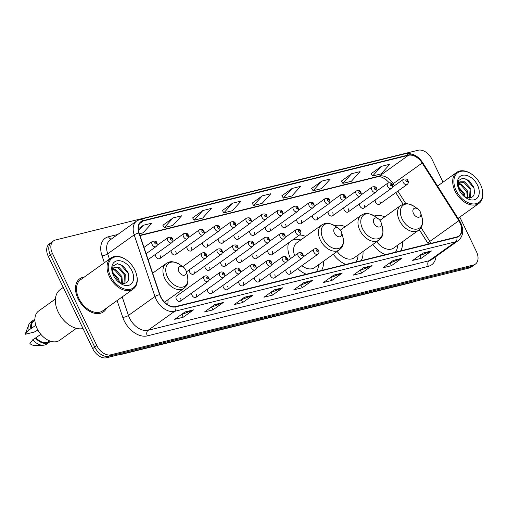 <?xml version="1.0" encoding="UTF-8"?>
<svg xmlns="http://www.w3.org/2000/svg" width="508" height="508" viewBox="0 0 508 508"><rect width="100%" height="100%" fill="white"/><g stroke="black" fill="none" stroke-linecap="round" stroke-linejoin="round"><path stroke-width="0.76" d="M305.689 236.436A22.479 14.865 54.5 0 0 299.587 234.982M288.538 242.875A22.479 14.865 54.5 0 0 290.525 258.61M345.237 226.644A22.479 14.865 54.5 0 0 334.785 225.787M384.791 216.852A22.479 14.865 54.5 0 0 374.332 215.995M359.531 203.822A3.181 2.102 54.5 0 0 359.855 206.019A3.181 2.102 54.5 0 0 363.83 208.083A3.181 2.102 54.5 0 0 364.103 204.965M343.84 207.709A3.181 2.102 54.5 0 0 344.157 209.906A3.181 2.102 54.5 0 0 348.132 211.963A3.181 2.102 54.5 0 0 348.412 208.851M328.143 211.595A3.181 2.102 54.5 0 0 328.466 213.792A3.181 2.102 54.5 0 0 332.442 215.849A3.181 2.102 54.5 0 0 332.715 212.738M312.445 215.481A3.181 2.102 54.5 0 0 312.769 217.672A3.181 2.102 54.5 0 0 316.744 219.735A3.181 2.102 54.5 0 0 317.017 216.624M296.755 219.361A3.181 2.102 54.5 0 0 297.072 221.558A3.181 2.102 54.5 0 0 301.047 223.622A3.181 2.102 54.5 0 0 301.327 220.51M281.057 223.247A3.181 2.102 54.5 0 0 281.381 225.444A3.181 2.102 54.5 0 0 285.35 227.508A3.181 2.102 54.5 0 0 285.629 224.39M265.36 227.133A3.181 2.102 54.5 0 0 265.684 229.33A3.181 2.102 54.5 0 0 269.659 231.394A3.181 2.102 54.5 0 0 269.932 228.276M249.663 231.019A3.181 2.102 54.5 0 0 249.987 233.216A3.181 2.102 54.5 0 0 253.962 235.28A3.181 2.102 54.5 0 0 254.235 232.162M233.972 234.906A3.181 2.102 54.5 0 0 234.29 237.103A3.181 2.102 54.5 0 0 238.265 239.166A3.181 2.102 54.5 0 0 238.544 236.049M218.275 238.792A3.181 2.102 54.5 0 0 218.599 240.989A3.181 2.102 54.5 0 0 222.567 243.046A3.181 2.102 54.5 0 0 222.847 239.935M202.578 242.678A3.181 2.102 54.5 0 0 202.902 244.875A3.181 2.102 54.5 0 0 206.877 246.932A3.181 2.102 54.5 0 0 207.15 243.821M186.881 246.564A3.181 2.102 54.5 0 0 187.204 248.755A3.181 2.102 54.5 0 0 191.179 250.819A3.181 2.102 54.5 0 0 191.453 247.707M171.19 250.444A3.181 2.102 54.5 0 0 171.507 252.641A3.181 2.102 54.5 0 0 175.482 254.705A3.181 2.102 54.5 0 0 175.762 251.593M155.492 254.33A3.181 2.102 54.5 0 0 155.816 256.527A3.181 2.102 54.5 0 0 159.791 258.591A3.181 2.102 54.5 0 0 160.064 255.473M375.228 199.936A3.181 2.102 54.5 0 0 375.552 202.133A3.181 2.102 54.5 0 0 379.527 204.197A3.181 2.102 54.5 0 0 379.8 201.079M267.767 250.387A3.181 2.102 54.5 0 0 268.091 252.584A3.181 2.102 54.5 0 0 272.066 254.648A3.181 2.102 54.5 0 0 272.339 251.53M252.076 254.273A3.181 2.102 54.5 0 0 252.393 256.47A3.181 2.102 54.5 0 0 256.369 258.534A3.181 2.102 54.5 0 0 256.648 255.416M236.379 258.159A3.181 2.102 54.5 0 0 236.703 260.356A3.181 2.102 54.5 0 0 240.671 262.414A3.181 2.102 54.5 0 0 240.951 259.302M220.682 262.045A3.181 2.102 54.5 0 0 221.005 264.243A3.181 2.102 54.5 0 0 224.981 266.3A3.181 2.102 54.5 0 0 225.254 263.188M204.984 265.932A3.181 2.102 54.5 0 0 205.308 268.122A3.181 2.102 54.5 0 0 209.283 270.186A3.181 2.102 54.5 0 0 209.556 267.075M189.294 269.811A3.181 2.102 54.5 0 0 189.611 272.009A3.181 2.102 54.5 0 0 193.586 274.072A3.181 2.102 54.5 0 0 193.865 270.961M285.871 269.754A3.181 2.102 54.5 0 0 286.195 271.951A3.181 2.102 54.5 0 0 290.17 274.015A3.181 2.102 54.5 0 0 290.443 270.897M270.18 273.641A3.181 2.102 54.5 0 0 270.497 275.838A3.181 2.102 54.5 0 0 274.472 277.901A3.181 2.102 54.5 0 0 274.752 274.784M254.483 277.527A3.181 2.102 54.5 0 0 254.806 279.724A3.181 2.102 54.5 0 0 258.775 281.781A3.181 2.102 54.5 0 0 259.055 278.67M238.785 281.413A3.181 2.102 54.5 0 0 239.109 283.61A3.181 2.102 54.5 0 0 243.084 285.667A3.181 2.102 54.5 0 0 243.357 282.556M223.088 285.299A3.181 2.102 54.5 0 0 223.412 287.49A3.181 2.102 54.5 0 0 227.387 289.554A3.181 2.102 54.5 0 0 227.66 286.442M207.397 289.179A3.181 2.102 54.5 0 0 207.715 291.376A3.181 2.102 54.5 0 0 211.69 293.44A3.181 2.102 54.5 0 0 211.969 290.328M191.7 293.065A3.181 2.102 54.5 0 0 192.024 295.262A3.181 2.102 54.5 0 0 195.993 297.326A3.181 2.102 54.5 0 0 196.272 294.208M180.302 301.212L208.001 281.426A3.181 2.102 -125.5 0 1 204.026 279.362A3.181 2.102 -125.5 0 1 204.299 276.244L176.6 296.037A3.181 2.102 54.5 0 0 176.327 299.149A3.181 2.102 54.5 0 0 180.302 301.212A3.181 2.102 54.5 0 0 180.575 298.094M428.365 244.011L419.265 229.686M403.104 204.248L395.719 192.627M333.286 254.248A22.479 14.865 54.5 0 0 345.872 264.433M361.099 260.668A22.479 14.865 54.5 0 0 362.991 251.492M297.726 268.611A22.479 14.865 54.5 0 0 306.324 274.225M321.551 270.453A22.479 14.865 54.5 0 0 323.437 261.283M167.672 304.743A22.479 14.865 54.5 0 0 167.958 299.771M372.834 244.462A22.479 14.865 54.5 0 0 385.42 254.641M400.647 250.876A22.479 14.865 54.5 0 0 402.539 241.7M443.014 182.169L432.048 159.385A12.725 8.414 54.5 0 0 418.135 150.235L55.493 240.005A12.725 8.414 54.5 0 0 53.511 240.906L49.371 243.865A12.725 8.414 54.5 0 0 48.266 256.324L92.685 348.615A12.725 8.414 54.5 0 0 106.604 357.765L469.24 267.995A12.725 8.414 54.5 0 0 471.221 267.094L473.291 265.614A12.725 8.414 54.5 0 1 471.316 266.516A12.725 8.414 54.5 0 0 473.291 265.614L475.361 264.135A12.725 8.414 54.5 0 0 476.466 251.676L459.816 217.081M53.511 240.906A12.725 8.414 54.5 0 0 52.413 253.365L96.831 345.656A12.725 8.414 54.5 0 0 110.744 354.806L108.674 356.286L471.316 266.516L108.674 356.286A12.725 8.414 54.5 0 1 94.761 347.135A12.725 8.414 54.5 0 0 108.674 356.286L106.604 357.765M52.413 253.365L50.343 254.845L94.761 347.135L50.343 254.845A12.725 8.414 54.5 0 1 51.441 242.386A12.725 8.414 54.5 0 0 50.343 254.845L48.266 256.324M84.334 277.05A20.358 13.462 54.5 0 0 79.788 278.74A20.358 13.462 54.5 0 0 78.022 298.666A20.358 13.462 54.5 0 0 103.454 311.868A20.358 13.462 54.5 0 0 106.528 308.108A20.358 13.462 54.5 0 1 103.454 311.868L103.454 311.868A20.358 13.462 54.5 0 1 78.022 298.666A20.358 13.462 54.5 0 1 79.788 278.74A20.358 13.462 54.5 0 1 84.334 277.05M459.962 222.752A13.57 8.973 -125.5 0 1 458.788 236.042A13.57 8.973 -125.5 0 1 456.673 237.007L175.628 306.578A13.57 8.973 -125.5 0 1 159.918 294.697L139.154 233.077A13.57 8.973 -125.5 0 1 141.199 221.907A13.57 8.973 -125.5 0 1 143.307 220.948L408.47 155.308A13.57 8.973 -125.5 0 1 422.173 163.017L458.826 220.707A13.57 8.973 -125.5 0 1 459.962 222.752M460.191 222.701A13.913 9.201 54.5 0 0 459.022 220.599L422.37 162.909A13.913 9.201 54.5 0 0 408.324 155.004L143.161 220.643A13.913 9.201 54.5 0 0 138.906 233.083L159.671 294.697A13.913 9.201 54.5 0 0 175.774 306.876L456.819 237.306A13.913 9.201 54.5 0 0 460.191 222.701M185.064 311.937L174.708 319.335L183.21 317.233L193.561 309.836L185.064 311.937M180.962 314.871L193.18 310.045A3.391 2.464 -103.9 0 0 193.561 309.836M181.953 314.623L183.21 317.233M214.814 304.578L204.457 311.976L212.954 309.867L223.31 302.47L214.814 304.578M210.712 307.505L222.929 302.685A3.391 2.464 -103.9 0 0 223.31 302.47M211.703 307.264L212.954 309.867M244.558 297.212L234.207 304.609L242.703 302.508L253.06 295.11L244.558 297.212M240.455 300.139L252.679 295.319A3.391 2.464 -103.9 0 0 253.06 295.11M241.446 299.898L242.703 302.508M274.307 289.846L263.95 297.244L272.453 295.142L282.804 287.744L274.307 289.846M270.205 292.779L282.423 287.953A3.391 2.464 -103.9 0 0 282.804 287.744M271.196 292.532L272.453 295.142M423.043 253.028L412.693 260.426L421.189 258.318L431.546 250.927L423.043 253.028M418.941 255.956L431.165 251.136A3.391 2.464 -103.9 0 0 431.546 250.927M419.932 255.714L421.189 258.318M393.3 260.394L382.943 267.786L391.439 265.684L401.796 258.286L393.3 260.394M389.198 263.322L401.415 258.496A3.391 2.464 -103.9 0 0 401.796 258.286M390.188 263.074L391.439 265.684M363.55 267.754L353.193 275.152L361.696 273.05L372.046 265.652L363.55 267.754M359.448 270.688L371.665 265.862A3.391 2.464 -103.9 0 0 372.046 265.652M360.439 270.44L361.696 273.05M333.8 275.12L323.45 282.518L331.946 280.416L342.303 273.018L333.8 275.12M329.698 278.047L341.922 273.228A3.391 2.464 -103.9 0 0 342.303 273.018M330.689 277.806L331.946 280.416M304.057 282.486L293.7 289.884L302.197 287.776L312.553 280.378L304.057 282.486M299.955 285.413L312.172 280.594A3.391 2.464 -103.9 0 0 312.553 280.378M300.946 285.166L302.197 287.776M110.744 354.806L473.386 265.036A12.725 8.414 54.5 0 0 475.361 264.135M202.851 210.547L194.132 220.186L202.629 218.084L211.347 208.439L202.851 210.547L192.627 217.913M173.101 217.907L164.382 227.552L172.879 225.45L181.604 215.805L173.101 217.907L162.877 225.273M139.376 233.744L143.135 232.81L151.854 223.171L143.351 225.273L138.347 228.854M292.094 188.455L283.375 198.095L291.871 195.993L300.59 186.347L292.094 188.455L281.87 195.821M321.843 181.089L313.119 190.735L321.621 188.627L330.34 178.987L321.843 181.089L311.614 188.455M351.587 173.723L342.868 183.369L351.371 181.267L360.089 171.621L351.587 173.723L341.363 181.089M381.337 166.364L372.618 176.003L381.114 173.901L389.833 164.255L381.337 166.364L371.113 173.73M232.594 203.181L223.876 212.827L232.378 210.718L241.097 201.079L232.594 203.181L222.371 210.547M262.344 195.815L253.625 205.461L262.122 203.359L270.847 193.713L262.344 195.815L252.12 203.181M253.625 205.461L252.095 203.143M283.375 198.095L281.838 195.777M313.119 190.735L311.588 188.411M342.868 183.369L341.338 181.051M372.618 176.003L371.081 173.685M223.876 212.827L222.345 210.502M194.132 220.186L192.596 217.869M164.382 227.552L162.852 225.234M143.351 225.273L138.532 230.613M456.14 190.564A18.237 12.059 54.5 0 0 474.605 203.924A18.237 12.059 54.5 0 0 481.978 188.373A18.237 12.059 54.5 0 0 480.505 184.531A18.237 12.059 54.5 0 0 471.97 174.365A18.237 12.059 54.5 0 0 456.648 173.634A18.237 12.059 54.5 0 0 456.14 190.564M471.97 174.365L471.621 174.117A19.088 12.624 54.5 0 0 456.711 172.39A19.088 12.624 54.5 0 0 455.054 191.071A19.088 12.624 54.5 0 0 478.898 203.448A19.088 12.624 54.5 0 0 482.098 188.779L481.978 188.373M458.146 186.499L464.287 193.421L465.176 197.148M458.248 187.579L463.467 194.005L464.198 196.494M458.559 183.509L461.385 184.125L467.576 191.071L468.09 198.088M458.368 184.112L460.565 184.715L466.757 191.656L467.462 197.98M469.951 198.095L470.649 197.25L470.865 188.722L464.674 181.775L459.848 181.82L458.819 182.969L458.222 184.976L458.33 188.036M459.461 182.143L463.855 182.366L470.04 189.306L469.614 198.133M477.558 185.261A13.83 9.144 54.5 0 0 463.556 175.133A13.83 9.144 54.5 0 0 457.968 186.925A13.83 9.144 54.5 0 0 459.086 189.833A13.83 9.144 54.5 0 0 465.557 197.542A13.83 9.144 54.5 0 0 477.177 198.101A13.83 9.144 54.5 0 0 477.558 185.261M464.623 196.844C472.757 199.492 475.786 196.234 473.723 187.065L469.043 180.6L462.947 178.086L458.553 180.537L457.93 186.658M458.248 187.814L458.203 185.204M465.925 178.714L474.142 188.265M413.487 213.531A5.086 3.365 54.5 0 0 418.643 217.259A5.086 3.365 54.5 0 0 420.7 212.916A5.086 3.365 54.5 0 0 420.287 211.849A5.086 3.365 54.5 0 0 417.906 209.01A5.086 3.365 54.5 0 0 413.626 208.807A5.086 3.365 54.5 0 0 413.487 213.531M376.714 241.687A15.265 10.097 54.5 0 0 393.662 248.044L418.478 230.315C420.707 227.99 423.589 227.025 421.932 217.214A14.027 9.277 54.5 0 1 416.262 229.178A14.027 9.277 54.5 0 1 402.063 218.904A14.027 9.277 54.5 0 1 402.45 205.88A14.027 9.277 54.5 0 1 414.236 206.445C405.492 201.701 403.65 204.114 400.723 205.467A15.265 10.097 54.5 0 0 399.402 220.415A15.265 10.097 54.5 0 0 418.478 230.315M395.465 252.159A20.149 13.322 54.5 0 0 397.631 245.212M373.939 223.323A5.086 3.365 54.5 0 0 379.089 227.051A5.086 3.365 54.5 0 0 381.146 222.707A5.086 3.365 54.5 0 0 380.733 221.634A5.086 3.365 54.5 0 0 378.352 218.802A5.086 3.365 54.5 0 0 374.079 218.592A5.086 3.365 54.5 0 0 373.939 223.323M337.166 251.479A15.265 10.097 54.5 0 0 354.114 257.835L378.924 240.106C381.159 237.776 384.035 236.817 382.384 227.006A14.027 9.277 54.5 0 1 376.714 238.97A14.027 9.277 54.5 0 1 362.515 228.695A14.027 9.277 54.5 0 1 362.903 215.671A14.027 9.277 54.5 0 1 374.688 216.237C365.944 211.493 364.103 213.906 361.175 215.259A15.265 10.097 54.5 0 0 359.855 230.207A15.265 10.097 54.5 0 0 378.924 240.106M355.918 261.95A20.149 13.322 54.5 0 0 358.077 255.003M334.385 233.109A5.086 3.365 54.5 0 0 339.541 236.836A5.086 3.365 54.5 0 0 341.598 232.499A5.086 3.365 54.5 0 0 341.185 231.426A5.086 3.365 54.5 0 0 338.804 228.587A5.086 3.365 54.5 0 0 334.524 228.384A5.086 3.365 54.5 0 0 334.385 233.109M301.854 265.665A15.265 10.097 54.5 0 0 314.56 267.627L339.376 249.898C341.605 247.567 344.488 246.609 342.83 236.798A14.027 9.277 54.5 0 1 337.166 248.761A14.027 9.277 54.5 0 1 322.961 238.487A14.027 9.277 54.5 0 1 323.348 225.463A14.027 9.277 54.5 0 1 335.134 226.028C326.396 221.285 324.549 223.691 321.627 225.05A15.265 10.097 54.5 0 0 320.3 239.998A15.265 10.097 54.5 0 0 339.376 249.898M316.37 271.736A20.149 13.322 54.5 0 0 318.529 264.789M300.774 239.947A20.149 13.322 54.5 0 0 292.271 240.208M289.636 242.094A20.149 13.322 54.5 0 0 288.271 243.904M321.627 225.05L296.812 242.78A15.265 10.097 54.5 0 0 294.634 255.676M178.905 271.602A5.086 3.365 54.5 0 0 184.055 275.33A5.086 3.365 54.5 0 0 186.112 270.986A5.086 3.365 54.5 0 0 185.706 269.919A5.086 3.365 54.5 0 0 183.325 267.081A5.086 3.365 54.5 0 0 179.045 266.878A5.086 3.365 54.5 0 0 178.905 271.602M110.503 276.123A18.237 12.059 54.5 0 0 128.969 289.484A18.237 12.059 54.5 0 0 136.341 273.933A18.237 12.059 54.5 0 0 134.868 270.091A18.237 12.059 54.5 0 0 126.333 259.925A18.237 12.059 54.5 0 0 111.004 259.194A18.237 12.059 54.5 0 0 110.503 276.123M126.333 259.925L125.984 259.683A19.088 12.624 54.5 0 0 111.068 257.95A19.088 12.624 54.5 0 0 109.417 276.638A19.088 12.624 54.5 0 0 133.261 289.008A19.088 12.624 54.5 0 0 136.455 274.339L136.341 273.933M111.068 257.95L80.524 279.775A19.088 12.624 54.5 0 0 78.867 298.456A19.088 12.624 54.5 0 0 102.711 310.832L133.261 289.008M63.24 287.426L60.185 289.611A22.904 15.145 54.5 0 0 58.198 312.033A22.904 15.145 54.5 0 0 83.033 328.555M55.416 299.009L38.684 310.966A18.028 11.919 54.5 0 0 37.122 328.613A18.028 11.919 54.5 0 0 59.646 340.296L76.371 328.346M112.509 272.059L118.65 278.981L119.539 282.708M112.611 273.139L117.824 279.571L118.561 282.054M112.922 269.069L115.748 269.691L121.939 276.631L122.447 283.654M112.725 269.672L114.922 270.275L121.114 277.222L121.818 283.54M124.308 283.654L125.006 282.816L125.222 274.282L119.037 267.341L114.205 267.379L113.176 268.535L112.586 270.542L112.687 273.602M113.817 267.71L118.212 267.926L124.403 274.872L123.977 283.693M131.921 270.821A13.83 9.144 54.5 0 0 117.919 260.693A13.83 9.144 54.5 0 0 112.325 272.485A13.83 9.144 54.5 0 0 113.443 275.399A13.83 9.144 54.5 0 0 119.913 283.108A13.83 9.144 54.5 0 0 131.54 283.661A13.83 9.144 54.5 0 0 131.921 270.821M118.98 282.404C127.114 285.051 130.15 281.794 128.079 272.631L123.406 266.167L117.31 263.652L112.916 266.103L112.287 272.224M34.9 320.186L34.004 320.827A12.725 8.414 54.5 0 0 31.413 328.403L35.801 325.266M34.887 319.399A13.57 8.973 54.5 0 0 33.509 320.135L30.918 321.983A13.57 8.973 54.5 0 0 28.632 325.063L25.718 332.861A8.484 5.607 54.5 0 0 25.4 334.245L34.246 332.054L37.897 330.092M28.632 325.063A13.57 8.973 54.5 0 0 28.207 330.403L31.413 328.403M25.4 334.245L28.207 330.403M33.509 320.135A13.57 8.973 54.5 0 0 30.797 328.555M112.611 273.374L112.56 270.764M40.811 334.296L35.928 337.782A12.725 8.414 54.5 0 0 48.793 341.535L49.689 340.893M35.928 337.782L32.722 339.782L29.915 343.624A8.484 5.607 54.5 0 0 34.728 345.465L43.047 345.237A13.57 8.973 54.5 0 0 46.698 344.075L49.289 342.221A13.57 8.973 54.5 0 0 50.432 341.16M32.722 339.782A13.57 8.973 54.5 0 0 43.047 345.237M35.312 337.934A13.57 8.973 54.5 0 0 49.289 342.221M120.282 264.274L128.499 273.831M413.531 281.788A8.484 6.153 76.1 0 1 412.109 282.416L121.996 354.235A8.484 6.153 76.1 0 0 123.419 353.606M469.24 267.995L473.386 265.036M92.685 348.615L96.831 345.656M436.023 256.476A21.209 14.021 -125.5 0 1 428.346 266.319L147.301 335.89A4.242 3.08 76.1 0 1 148.082 330.289L429.127 260.718A16.967 11.22 54.5 0 0 431.768 259.518L458.273 240.576A16.967 11.22 -125.5 0 1 455.638 241.783A4.242 3.08 -103.9 0 0 456.819 237.306M147.301 335.89A21.209 14.021 -125.5 0 1 124.104 320.637A21.209 14.021 -125.5 0 1 122.752 317.329L117.1 300.552M159.671 294.697A4.242 1.327 161.4 0 0 154.953 296.501L128.448 315.443A16.967 11.22 54.5 0 0 129.527 318.091A16.967 11.22 54.5 0 0 148.082 330.289L174.587 311.353A16.967 11.22 -125.5 0 1 154.953 296.501L134.188 234.886A16.967 11.22 -125.5 0 1 136.741 220.923L110.23 239.859A16.967 11.22 54.5 0 0 107.677 253.822L109.461 259.099M458.273 240.576C463.213 236.322 464.033 230.403 460.731 222.834L459.423 220.472L459.022 220.599M459.423 220.472L422.77 162.789C418.147 155.829 412.331 152.806 405.327 153.714A4.242 3.08 76.1 0 1 408.324 155.004M143.161 220.643A4.242 3.08 -103.9 0 0 140.164 219.354L136.741 220.923M138.906 233.083A4.242 1.327 161.4 0 0 134.188 234.886L107.677 253.822A4.242 1.327 -18.6 0 1 101.987 255.708A21.209 14.021 -125.5 0 1 108.477 236.753L117.812 234.442M422.77 162.789L422.37 162.909M175.774 306.876A4.242 3.08 76.1 0 1 174.587 311.353L455.638 241.783L429.127 260.718A4.242 3.08 76.1 0 0 428.346 266.319M104.356 262.744L101.987 255.708M122.199 296.907L128.448 315.443A4.242 1.327 -18.6 0 1 122.752 317.329M111.328 239.078A4.242 3.08 76.1 0 1 108.477 236.753M143.307 220.948L139.605 223.596M430.93 243.376A13.57 8.973 54.5 0 0 429.832 241.414L421.024 227.552M458.826 220.707L429.832 241.414A7.633 0.47 -32.4 0 0 427.844 243.097L419.303 229.648M422.173 163.017L393.179 183.731A13.57 8.973 54.5 0 0 379.476 176.022L139.91 235.325M405.892 203.74L397.859 191.097M394.443 185.718L393.179 183.731A7.633 0.47 -32.4 0 0 392.214 184.442M408.47 155.308L379.476 176.022A7.633 5.537 76.1 0 1 378.06 176.676L140.005 235.604M303.803 282.664L312.172 280.594M333.553 275.298L341.922 273.228M363.303 267.932L371.665 265.862M393.046 260.572L401.415 258.496M422.796 253.206L431.165 251.136M274.053 290.024L282.423 287.953M244.31 297.39L252.679 295.319M214.56 304.756L222.929 302.685M184.81 312.122L193.18 310.045M152.667 273.171L166.141 263.538C169.069 262.185 170.91 259.772 179.654 264.516A14.027 9.277 54.5 0 0 167.869 263.95A14.027 9.277 54.5 0 0 167.481 276.974A14.027 9.277 54.5 0 0 181.68 287.249A14.027 9.277 54.5 0 0 187.35 275.285L186.112 270.986M166.141 263.538A15.265 10.097 54.5 0 0 164.821 278.486A15.265 10.097 54.5 0 0 183.896 288.385C186.125 286.055 189.008 285.096 187.35 275.285M313.893 252.165A3.181 2.102 -125.5 0 1 314.166 249.047C316.084 248.177 317.57 248.672 318.637 250.539C319.259 252.031 319.005 253.257 317.868 254.222A3.181 2.102 -125.5 0 1 313.893 252.165M318.021 250.539A1.06 0.699 54.5 0 0 316.859 249.771A1.06 0.699 54.5 0 0 316.605 250.889A1.06 0.699 54.5 0 0 317.767 251.651A1.06 0.699 54.5 0 0 318.021 250.539M298.196 256.051A3.181 2.102 -125.5 0 1 298.475 252.933C300.387 252.057 301.873 252.559 302.939 254.425C303.568 255.918 303.308 257.143 302.171 258.108A3.181 2.102 -125.5 0 1 298.196 256.051M302.324 254.419A1.06 0.699 54.5 0 0 301.168 253.657A1.06 0.699 54.5 0 0 300.907 254.775A1.06 0.699 54.5 0 0 302.07 255.537A1.06 0.699 54.5 0 0 302.324 254.419M282.505 259.931A3.181 2.102 -125.5 0 1 282.778 256.819C284.69 255.943 286.182 256.445 287.249 258.312C287.871 259.804 287.617 261.029 286.474 261.995A3.181 2.102 -125.5 0 1 282.505 259.931M286.633 258.305A1.06 0.699 54.5 0 0 285.471 257.543A1.06 0.699 54.5 0 0 285.21 258.661A1.06 0.699 54.5 0 0 286.372 259.423A1.06 0.699 54.5 0 0 286.633 258.305M266.808 263.817A3.181 2.102 -125.5 0 1 267.081 260.706C268.992 259.829 270.485 260.331 271.551 262.198C272.174 263.69 271.92 264.916 270.783 265.881A3.181 2.102 -125.5 0 1 266.808 263.817M270.935 262.191A1.06 0.699 54.5 0 0 269.773 261.43A1.06 0.699 54.5 0 0 269.519 262.541A1.06 0.699 54.5 0 0 270.675 263.309A1.06 0.699 54.5 0 0 270.935 262.191M251.111 267.703A3.181 2.102 -125.5 0 1 251.39 264.592C253.301 263.716 254.787 264.211 255.854 266.084C256.476 267.57 256.223 268.802 255.086 269.767A3.181 2.102 -125.5 0 1 251.111 267.703M255.238 266.078A1.06 0.699 54.5 0 0 254.076 265.316A1.06 0.699 54.5 0 0 253.822 266.427A1.06 0.699 54.5 0 0 254.984 267.189A1.06 0.699 54.5 0 0 255.238 266.078M235.414 271.589A3.181 2.102 -125.5 0 1 235.693 268.478C237.604 267.602 239.09 268.097 240.157 269.97C240.786 271.456 240.525 272.688 239.389 273.653A3.181 2.102 -125.5 0 1 235.414 271.589M239.541 269.964A1.06 0.699 54.5 0 0 238.385 269.202A1.06 0.699 54.5 0 0 238.125 270.313A1.06 0.699 54.5 0 0 239.287 271.075A1.06 0.699 54.5 0 0 239.541 269.964M219.723 275.476A3.181 2.102 -125.5 0 1 219.996 272.358C221.907 271.488 223.399 271.983 224.466 273.856C225.088 275.342 224.834 276.574 223.691 277.539A3.181 2.102 -125.5 0 1 219.723 275.476M223.85 273.85A1.06 0.699 54.5 0 0 222.688 273.088A1.06 0.699 54.5 0 0 222.434 274.199A1.06 0.699 54.5 0 0 223.59 274.961A1.06 0.699 54.5 0 0 223.85 273.85M208.153 277.736A1.06 0.699 54.5 0 0 206.991 276.974A1.06 0.699 54.5 0 0 206.737 278.086A1.06 0.699 54.5 0 0 207.893 278.848A1.06 0.699 54.5 0 0 208.153 277.736M272.066 254.648L299.764 234.855A3.181 2.102 -125.5 0 1 295.789 232.797A3.181 2.102 -125.5 0 1 296.062 229.679L284.963 237.611M298.501 231.521A1.06 0.699 54.5 0 0 299.663 232.283A1.06 0.699 54.5 0 0 299.917 231.172A1.06 0.699 54.5 0 0 298.755 230.41A1.06 0.699 54.5 0 0 298.501 231.521M256.369 258.534L284.067 238.741A3.181 2.102 -125.5 0 1 280.092 236.684A3.181 2.102 -125.5 0 1 280.372 233.566L269.265 241.497M282.804 235.407A1.06 0.699 54.5 0 0 283.966 236.169A1.06 0.699 54.5 0 0 284.22 235.052A1.06 0.699 54.5 0 0 283.064 234.29A1.06 0.699 54.5 0 0 282.804 235.407M240.671 262.414L268.37 242.627A3.181 2.102 -125.5 0 1 264.401 240.563A3.181 2.102 -125.5 0 1 264.674 237.452L253.575 245.383M267.106 239.293A1.06 0.699 54.5 0 0 268.268 240.055A1.06 0.699 54.5 0 0 268.529 238.938A1.06 0.699 54.5 0 0 267.367 238.176A1.06 0.699 54.5 0 0 267.106 239.293M224.981 266.3L252.679 246.513A3.181 2.102 -125.5 0 1 248.704 244.45A3.181 2.102 -125.5 0 1 248.977 241.338L237.877 249.269M251.416 243.173A1.06 0.699 54.5 0 0 252.571 243.942A1.06 0.699 54.5 0 0 252.832 242.824A1.06 0.699 54.5 0 0 251.67 242.062A1.06 0.699 54.5 0 0 251.416 243.173M209.283 270.186L236.982 250.4A3.181 2.102 -125.5 0 1 233.007 248.336A3.181 2.102 -125.5 0 1 233.286 245.224L222.18 253.155M235.718 247.059A1.06 0.699 54.5 0 0 236.88 247.821A1.06 0.699 54.5 0 0 237.134 246.71A1.06 0.699 54.5 0 0 235.972 245.948A1.06 0.699 54.5 0 0 235.718 247.059M193.586 274.072L221.285 254.286A3.181 2.102 -125.5 0 1 217.31 252.222A3.181 2.102 -125.5 0 1 217.589 249.111L206.489 257.042M220.021 250.946A1.06 0.699 54.5 0 0 221.183 251.708A1.06 0.699 54.5 0 0 221.437 250.596A1.06 0.699 54.5 0 0 220.281 249.834A1.06 0.699 54.5 0 0 220.021 250.946M186.379 271.894L205.588 258.172A3.181 2.102 -125.5 0 1 201.619 256.108A3.181 2.102 -125.5 0 1 201.892 252.99L182.74 266.675M204.33 254.832A1.06 0.699 54.5 0 0 205.486 255.594A1.06 0.699 54.5 0 0 205.746 254.483A1.06 0.699 54.5 0 0 204.584 253.721A1.06 0.699 54.5 0 0 204.33 254.832M379.527 204.197L407.225 184.404A3.181 2.102 -125.5 0 1 403.25 182.347A3.181 2.102 -125.5 0 1 403.523 179.229L392.424 187.16M405.962 181.07A1.06 0.699 54.5 0 0 407.118 181.832A1.06 0.699 54.5 0 0 407.378 180.721A1.06 0.699 54.5 0 0 406.216 179.959A1.06 0.699 54.5 0 0 405.962 181.07M363.83 208.083L391.528 188.29A3.181 2.102 -125.5 0 1 387.553 186.233A3.181 2.102 -125.5 0 1 387.833 183.115L376.726 191.046M390.265 184.956A1.06 0.699 54.5 0 0 391.427 185.718A1.06 0.699 54.5 0 0 391.681 184.607A1.06 0.699 54.5 0 0 390.525 183.839A1.06 0.699 54.5 0 0 390.265 184.956M348.132 211.963L375.831 192.176A3.181 2.102 -125.5 0 1 371.856 190.113A3.181 2.102 -125.5 0 1 372.135 187.001L361.036 194.932M374.567 188.843A1.06 0.699 54.5 0 0 375.73 189.605A1.06 0.699 54.5 0 0 375.983 188.487A1.06 0.699 54.5 0 0 374.828 187.725A1.06 0.699 54.5 0 0 374.567 188.843M332.442 215.849L360.14 196.063A3.181 2.102 -125.5 0 1 356.165 193.999A3.181 2.102 -125.5 0 1 356.438 190.887L345.338 198.819M358.877 192.722A1.06 0.699 54.5 0 0 360.032 193.491A1.06 0.699 54.5 0 0 360.293 192.373A1.06 0.699 54.5 0 0 359.131 191.611A1.06 0.699 54.5 0 0 358.877 192.722M316.744 219.735L344.443 199.949A3.181 2.102 -125.5 0 1 340.468 197.885A3.181 2.102 -125.5 0 1 340.741 194.774L329.641 202.705M343.179 196.609A1.06 0.699 54.5 0 0 344.341 197.371A1.06 0.699 54.5 0 0 344.595 196.259A1.06 0.699 54.5 0 0 343.433 195.497A1.06 0.699 54.5 0 0 343.179 196.609M301.047 223.622L328.746 203.835A3.181 2.102 -125.5 0 1 324.771 201.771A3.181 2.102 -125.5 0 1 325.05 198.66L313.944 206.591M327.482 200.495A1.06 0.699 54.5 0 0 328.644 201.257A1.06 0.699 54.5 0 0 328.898 200.146A1.06 0.699 54.5 0 0 327.743 199.384A1.06 0.699 54.5 0 0 327.482 200.495M285.35 227.508L313.049 207.721A3.181 2.102 -125.5 0 1 309.08 205.657A3.181 2.102 -125.5 0 1 309.353 202.546L298.253 210.471M311.785 204.381A1.06 0.699 54.5 0 0 312.947 205.143A1.06 0.699 54.5 0 0 313.207 204.032A1.06 0.699 54.5 0 0 312.045 203.27A1.06 0.699 54.5 0 0 311.785 204.381M269.659 231.394L297.358 211.607A3.181 2.102 -125.5 0 1 293.383 209.544A3.181 2.102 -125.5 0 1 293.656 206.426L282.556 214.357M296.094 208.267A1.06 0.699 54.5 0 0 297.25 209.029A1.06 0.699 54.5 0 0 297.51 207.918A1.06 0.699 54.5 0 0 296.348 207.156A1.06 0.699 54.5 0 0 296.094 208.267M253.962 235.28L281.661 215.487A3.181 2.102 -125.5 0 1 277.685 213.43A3.181 2.102 -125.5 0 1 277.959 210.312L266.859 218.243M280.397 212.154A1.06 0.699 54.5 0 0 281.559 212.916A1.06 0.699 54.5 0 0 281.813 211.804A1.06 0.699 54.5 0 0 280.651 211.042A1.06 0.699 54.5 0 0 280.397 212.154M238.265 239.166L265.963 219.373A3.181 2.102 -125.5 0 1 261.988 217.316A3.181 2.102 -125.5 0 1 262.268 214.198L251.168 222.129M264.7 216.04A1.06 0.699 54.5 0 0 265.862 216.802A1.06 0.699 54.5 0 0 266.116 215.684A1.06 0.699 54.5 0 0 264.96 214.922A1.06 0.699 54.5 0 0 264.7 216.04M222.567 243.046L250.266 223.26A3.181 2.102 -125.5 0 1 246.297 221.196A3.181 2.102 -125.5 0 1 246.571 218.084L235.471 226.016M249.009 219.926A1.06 0.699 54.5 0 0 250.165 220.688A1.06 0.699 54.5 0 0 250.425 219.57A1.06 0.699 54.5 0 0 249.263 218.808A1.06 0.699 54.5 0 0 249.009 219.926M206.877 246.932L234.575 227.146A3.181 2.102 -125.5 0 1 230.6 225.082A3.181 2.102 -125.5 0 1 230.873 221.971L219.774 229.902M233.312 223.806A1.06 0.699 54.5 0 0 234.467 224.574A1.06 0.699 54.5 0 0 234.728 223.456A1.06 0.699 54.5 0 0 233.566 222.695A1.06 0.699 54.5 0 0 233.312 223.806M191.179 250.819L218.878 231.032A3.181 2.102 -125.5 0 1 214.903 228.968A3.181 2.102 -125.5 0 1 215.182 225.857L204.076 233.788M217.614 227.692A1.06 0.699 54.5 0 0 218.777 228.454A1.06 0.699 54.5 0 0 219.031 227.343A1.06 0.699 54.5 0 0 217.875 226.581A1.06 0.699 54.5 0 0 217.614 227.692M175.482 254.705L203.181 234.918A3.181 2.102 -125.5 0 1 199.206 232.855A3.181 2.102 -125.5 0 1 199.485 229.743L188.385 237.674M201.917 231.578A1.06 0.699 54.5 0 0 203.079 232.34A1.06 0.699 54.5 0 0 203.333 231.229A1.06 0.699 54.5 0 0 202.178 230.467A1.06 0.699 54.5 0 0 201.917 231.578M159.791 258.591L187.49 238.804A3.181 2.102 -125.5 0 1 183.515 236.741A3.181 2.102 -125.5 0 1 183.788 233.623L172.688 241.554M186.226 235.464A1.06 0.699 54.5 0 0 187.382 236.226A1.06 0.699 54.5 0 0 187.643 235.115A1.06 0.699 54.5 0 0 186.48 234.353A1.06 0.699 54.5 0 0 186.226 235.464M148.101 259.613L171.793 242.691A3.181 2.102 -125.5 0 1 167.818 240.627A3.181 2.102 -125.5 0 1 168.091 237.509L156.991 245.44M170.529 239.351A1.06 0.699 54.5 0 0 171.691 240.113A1.06 0.699 54.5 0 0 171.945 239.001A1.06 0.699 54.5 0 0 170.783 238.239A1.06 0.699 54.5 0 0 170.529 239.351M146.107 253.708L156.096 246.571A3.181 2.102 -125.5 0 1 152.121 244.513A3.181 2.102 -125.5 0 1 152.4 241.395L143.986 247.409M154.832 243.237A1.06 0.699 54.5 0 0 155.994 243.999A1.06 0.699 54.5 0 0 156.248 242.888A1.06 0.699 54.5 0 0 155.092 242.119A1.06 0.699 54.5 0 0 154.832 243.237M414.541 281.54L412.109 282.416M119.393 354.603L121.996 354.235M405.327 153.714L140.164 219.354M389.141 182.639L385.788 179.438L382.334 177.375L380.022 176.67L378.06 176.676M403.155 204.235L395.757 192.596M427.844 243.097L428.396 244.005M458.064 218.332L478.898 203.448M437.559 186.068L456.711 172.39M420.7 212.916L421.932 217.214M379.927 220.326L400.723 205.467M417.906 209.01L414.236 206.445M381.146 222.707L382.384 227.006M340.379 230.118L361.175 215.259M378.352 218.802L374.688 216.237M341.598 232.499L342.83 236.798M338.804 228.587L335.134 226.028M164.567 302.197L183.896 288.385M183.325 267.081L179.654 264.516M303.066 256.978L314.166 249.047M290.17 274.015L317.868 254.222M287.369 260.864L298.475 252.933M274.472 277.901L302.171 258.108M271.678 264.751L282.778 256.819M258.775 281.781L286.474 261.995M255.981 268.637L267.081 260.706M243.084 285.667L270.783 265.881M240.284 272.523L251.39 264.592M227.387 289.554L255.086 269.767M224.593 276.409L235.693 268.478M211.69 293.44L239.389 273.653M208.896 280.289L219.996 272.358M195.993 297.326L223.691 277.539M204.299 276.244C206.21 275.374 207.702 275.869 208.769 277.736C209.391 279.229 209.137 280.454 208.001 281.426M299.764 234.855C300.901 233.89 301.155 232.664 300.533 231.172C300.272 229.546 298.78 229.051 296.062 229.679M284.067 238.741C285.204 237.776 285.464 236.55 284.836 235.058C284.575 233.432 283.083 232.937 280.372 233.566M268.37 242.627C269.513 241.662 269.767 240.436 269.145 238.944C268.878 237.319 267.392 236.823 264.674 237.452M252.679 246.513C253.816 245.548 254.07 244.323 253.448 242.83C253.181 241.205 251.695 240.703 248.977 241.338M236.982 250.4C238.119 249.434 238.379 248.202 237.75 246.717C237.49 245.091 235.998 244.589 233.286 245.224M221.285 254.286C222.421 253.321 222.682 252.089 222.053 250.603C221.793 248.977 220.301 248.476 217.589 249.111M205.588 258.172C206.731 257.207 206.985 255.975 206.362 254.489C206.096 252.857 204.61 252.362 201.892 252.99M407.225 184.404C408.362 183.439 408.616 182.213 407.994 180.721C407.727 179.095 406.241 178.6 403.523 179.229M391.528 188.29C392.665 187.325 392.925 186.099 392.297 184.607C392.036 182.982 390.544 182.486 387.833 183.115M375.831 192.176C376.968 191.211 377.228 189.986 376.606 188.493C376.339 186.868 374.847 186.373 372.135 187.001M360.14 196.063C361.277 195.097 361.531 193.872 360.909 192.38C360.642 190.754 359.156 190.259 356.438 190.887M344.443 199.949C345.58 198.984 345.834 197.752 345.211 196.266C344.951 194.64 343.459 194.139 340.741 194.774M328.746 203.835C329.882 202.87 330.143 201.638 329.514 200.152C329.254 198.526 327.762 198.025 325.05 198.66M313.049 207.721C314.192 206.756 314.446 205.524 313.823 204.038C313.557 202.413 312.071 201.911 309.353 202.546M297.358 211.607C298.494 210.636 298.748 209.41 298.126 207.924C297.859 206.292 296.374 205.797 293.656 206.426M281.661 215.487C282.797 214.522 283.051 213.296 282.429 211.804C282.169 210.179 280.676 209.683 277.959 210.312M265.963 219.373C267.1 218.408 267.36 217.183 266.732 215.69C266.471 214.065 264.979 213.57 262.268 214.198M250.266 223.26C251.409 222.294 251.663 221.069 251.041 219.577C250.774 217.951 249.288 217.456 246.571 218.084M234.575 227.146C235.712 226.181 235.966 224.955 235.344 223.463C235.077 221.837 233.591 221.336 230.873 221.971M218.878 231.032C220.015 230.067 220.275 228.835 219.646 227.349C219.386 225.723 217.894 225.222 215.182 225.857M203.181 234.918C204.318 233.953 204.578 232.721 203.956 231.235C203.689 229.61 202.197 229.108 199.485 229.743M187.49 238.804C188.627 237.839 188.881 236.607 188.258 235.121C187.992 233.489 186.506 232.994 183.788 233.623M171.793 242.691C172.93 241.719 173.184 240.494 172.561 239.008C172.301 237.376 170.809 236.88 168.091 237.509M156.096 246.571C157.232 245.605 157.493 244.38 156.864 242.888C156.604 241.262 155.111 240.767 152.4 241.395"/></g></svg>
